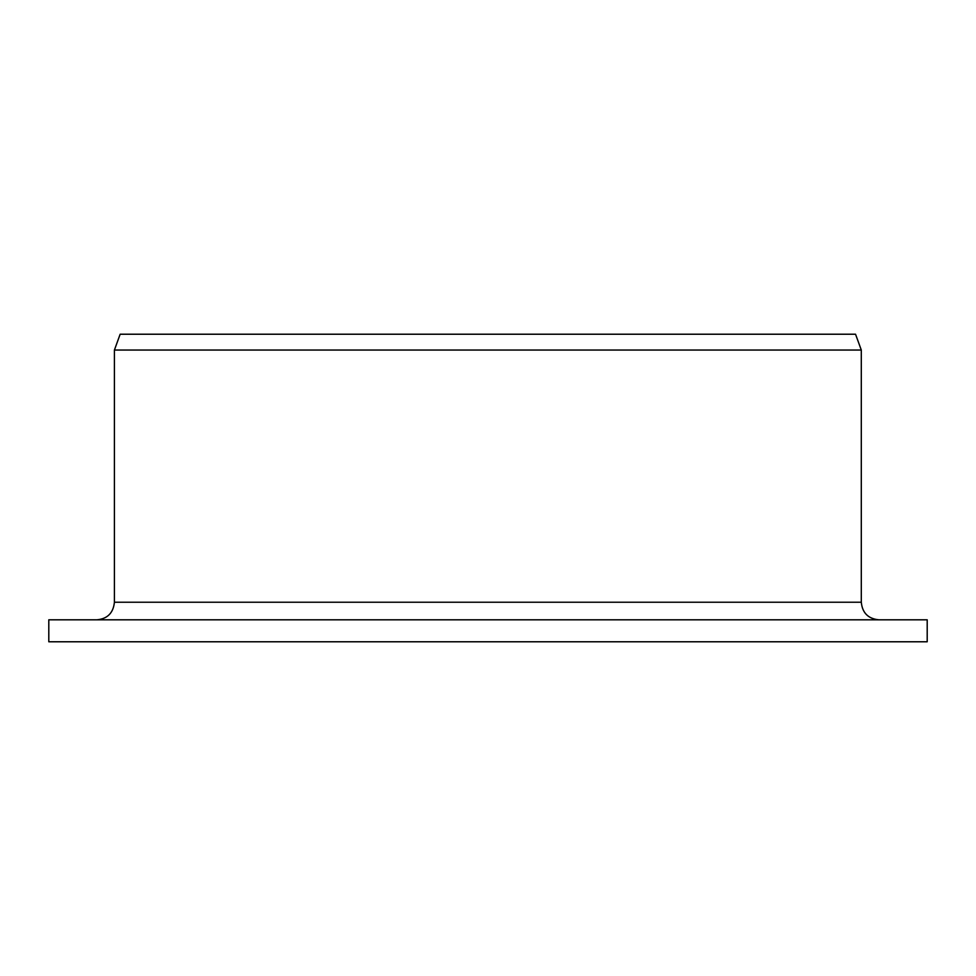 <?xml version="1.0" encoding="UTF-8"?>
<svg xmlns="http://www.w3.org/2000/svg" width="976" height="976" viewBox="0 0 976 976"><rect width="100%" height="100%" fill="white"/><g stroke="black" fill="none" stroke-linecap="round" stroke-linejoin="round"><path stroke-width="1.46" d="M48.8 641.781L48.8 619.809L927.2 619.809L927.2 641.781L48.8 641.781M96.892 619.809C107.482 618.833 113.314 612.965 114.412 602.229L114.412 350.042L120.158 334.219L855.537 334.219L861.296 350.042L114.412 350.042L114.412 602.229L861.296 602.229C862.333 612.904 868.189 618.772 878.876 619.809M861.296 602.229L861.296 350.042"/></g></svg>
